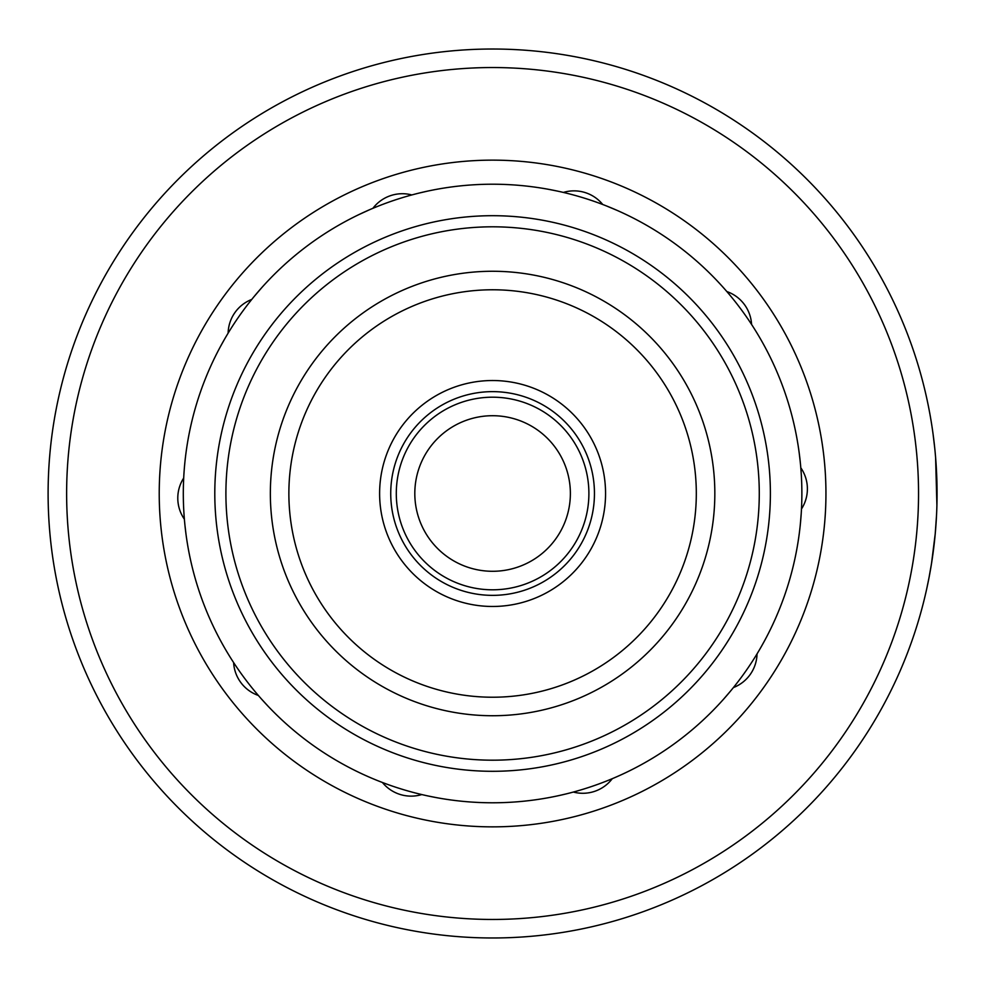 <?xml version="1.0" encoding="UTF-8"?>
<svg xmlns="http://www.w3.org/2000/svg" width="987" height="987" viewBox="0 0 987 987"><rect width="100%" height="100%" fill="white"/><g stroke="black" fill="none" stroke-linecap="round" stroke-linejoin="round"><path stroke-width="1.48" d="M588.894 493.5A96.307 96.307 0 0 1 492.587 589.807A96.307 96.307 0 0 1 396.293 493.5A96.307 96.307 0 0 1 492.587 397.193A96.307 96.307 0 0 1 588.894 493.5M414.811 493.5A77.788 77.788 0 0 0 492.587 571.288A77.788 77.788 0 0 0 570.375 493.5A77.788 77.788 0 0 0 492.587 415.712A77.788 77.788 0 0 0 414.811 493.5M931.518 563.515L928.915 578.222M931.234 565.304L933.85 546.921M935.182 534.386L936.564 514.745M930.642 418.192L929.754 413.158M476.215 919.144A425.965 425.965 0 0 0 918.231 509.884A425.965 425.965 0 0 0 508.971 67.856A425.965 425.965 0 0 0 66.943 477.116A425.965 425.965 0 0 0 476.215 919.144M509.687 49.35A444.483 444.483 0 0 1 936.737 510.587A444.483 444.483 0 0 1 475.5 937.65A444.483 444.483 0 0 1 48.437 476.413A444.483 444.483 0 0 1 509.687 49.35M936.478 516.312L935.553 530.192M926.67 589.091L929.248 576.531M936.91 505.517L935.602 457.474M934.8 448.616L933.06 433.959M935.306 533.091L931.506 563.602M757.621 523.184A266.687 266.687 0 0 0 522.271 228.466A266.687 266.687 0 0 0 227.565 463.816A266.687 266.687 0 0 0 462.903 758.534A266.687 266.687 0 0 0 757.621 523.184M216.523 462.582A277.803 277.803 0 0 1 523.505 217.424A277.803 277.803 0 0 1 768.663 524.418A277.803 277.803 0 0 1 461.669 769.576A277.803 277.803 0 0 1 216.523 462.582M604.858 506.072A112.974 112.974 0 0 1 480.015 605.771A112.974 112.974 0 0 1 380.316 480.928A112.974 112.974 0 0 1 505.159 381.229A112.974 112.974 0 0 1 604.858 506.072M391.37 482.162A101.858 101.858 0 0 0 481.249 594.729A101.858 101.858 0 0 0 593.816 504.838A101.858 101.858 0 0 0 503.925 392.271A101.858 101.858 0 0 0 391.37 482.162M713.453 518.237A222.235 222.235 0 0 1 467.85 714.354A222.235 222.235 0 0 1 271.733 468.763A222.235 222.235 0 0 1 517.324 272.646A222.235 222.235 0 0 1 713.453 518.237M290.141 470.824A203.717 203.717 0 0 0 469.923 695.958A203.717 203.717 0 0 0 695.045 516.176A203.717 203.717 0 0 0 515.263 291.042A203.717 203.717 0 0 0 290.141 470.824M186.012 534.349L184.964 525.442M184.557 465.691L184.828 462.841M220.557 346.351L224 340.157M254.56 296.026L261.629 287.797M358.997 214.561L368.632 210.145M419.944 192.872L426.643 191.33M548.476 189.307L557.273 191.059M607.178 206.234L616.85 210.28M716.599 280.246L721.435 285.44M799.162 452.651L800.223 461.558M801.21 513.709L800.346 524.159M764.629 640.649L761.187 646.843M730.627 690.974L723.557 699.203M565.243 794.128L558.543 795.67M436.71 797.693L427.902 795.941M370.952 777.855L368.336 776.72M227.059 652.074L225.591 649.594M268.575 706.754L261.419 698.956M739.756 307.586A309.289 309.289 0 0 0 306.673 246.331A309.289 309.289 0 0 0 245.43 679.414A309.289 309.289 0 0 0 678.513 740.669A309.289 309.289 0 0 0 739.756 307.586M751.576 324.439A37.037 37.037 0 0 0 726.839 291.547M602.736 204.494A37.037 37.037 0 0 0 563.392 192.428M411.838 194.945A37.037 37.037 0 0 0 372.913 208.306M251.771 299.431A37.037 37.037 0 0 0 228.133 333.125M183.693 478.053A37.037 37.037 0 0 0 184.372 519.199M233.611 662.561A37.037 37.037 0 0 0 258.347 695.453M382.438 782.506A37.037 37.037 0 0 0 421.782 794.572M573.348 792.055A37.037 37.037 0 0 0 612.273 778.694M733.415 687.569A37.037 37.037 0 0 0 757.041 653.875M801.493 508.947A37.037 37.037 0 0 0 800.802 467.801M505.406 160.387A333.359 333.359 0 0 1 825.7 506.319A333.359 333.359 0 0 1 479.768 826.612A333.359 333.359 0 0 1 159.475 480.681A333.359 333.359 0 0 1 505.406 160.387"/></g></svg>
